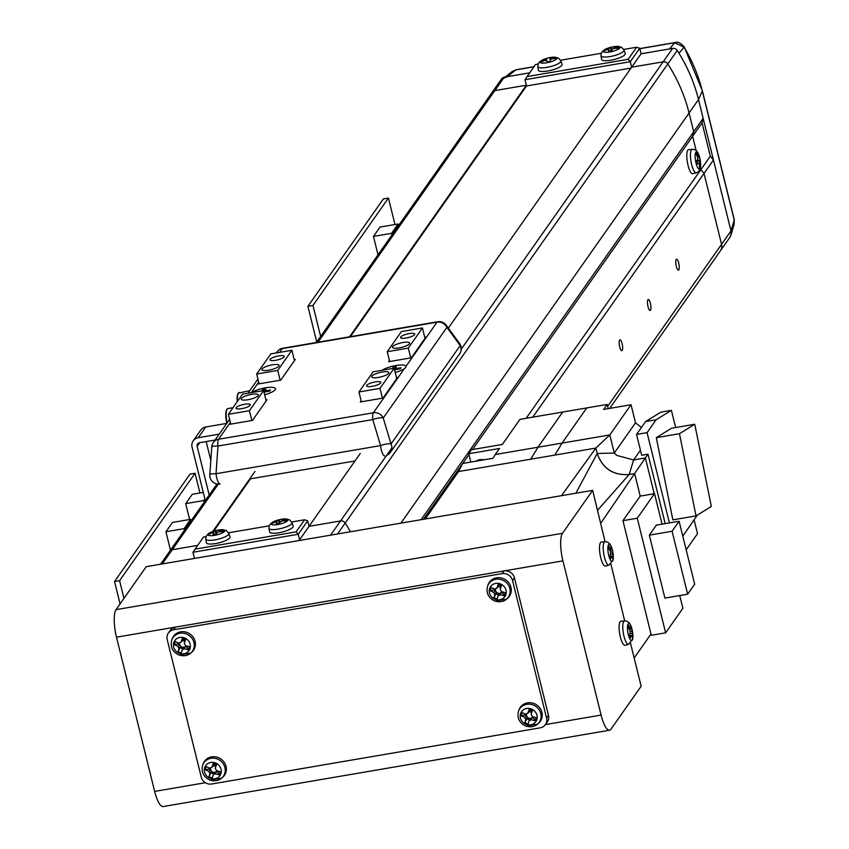 <?xml version="1.0" encoding="UTF-8"?>
<svg xmlns="http://www.w3.org/2000/svg" width="849" height="849" viewBox="0 0 849 849"><rect width="100%" height="100%" fill="white"/><g stroke="black" fill="none" stroke-linecap="round" stroke-linejoin="round"><path stroke-width="1.27" d="M307.678 520.84L298.243 534.265L296.089 531.867L304.579 519.779L307.678 520.84L309.036 526.338L340.545 520.946L309.036 526.338L299.05 540.548M391.877 447.89L340.545 520.946A4.436 4.128 35.1 0 1 345.203 523.058A161.968 150.485 35.1 0 1 350.435 531.761A161.968 150.485 35.1 0 0 345.203 523.058L337.531 533.968M216.973 483.983L169.641 551.33A4.436 4.128 35.1 0 1 172.241 549.727A4.436 4.128 -144.9 0 0 169.641 551.341L160.588 564.224M218.32 484.132L172.241 549.727L197.658 545.376L172.241 549.727L162.255 563.938M194.315 557.761L193.763 558.546M349.565 336.809L526.348 85.208L526.539 85.961L526.348 85.208L494.84 90.599A4.436 4.128 -144.9 0 0 492.25 92.212A4.436 4.128 -144.9 0 0 492.24 92.223L501.674 78.787A4.436 4.128 -144.9 0 1 504.274 77.174L529.702 72.823L507.267 76.665L503.616 78.267M526.157 418.292L700.881 169.62L704.023 173.429L721.554 244.289A8.872 8.246 35.1 0 1 720.398 250.826A8.872 8.246 -144.9 0 0 721.554 244.289L704.023 173.429L700.881 169.62L700.393 167.614L700.881 169.62L710.316 156.195L702.07 122.861L703.142 118.329L698.504 99.577A161.968 150.485 -144.9 0 0 677.247 50.505A4.436 4.128 -144.9 0 0 672.588 48.404L641.08 53.784L631.645 67.209L663.154 61.828L631.645 67.209L448.325 328.107M421.136 519.673L693.707 131.754L692.635 136.286L696.212 150.74L692.635 136.286L693.707 131.754L689.07 113.002A161.968 150.485 -144.9 0 0 667.813 63.93A4.436 4.128 -144.9 0 0 663.154 61.828A4.436 4.128 35.1 0 1 667.813 63.93A161.968 150.485 35.1 0 1 689.07 113.002L693.707 131.754L703.142 118.329M720.408 250.816L729.832 237.402A8.872 8.246 -144.9 0 0 730.989 230.864L713.457 160.005L710.316 156.195M532.769 417.167L713.457 160.005M472.511 449.556L702.07 122.861M378.431 377.423A8.872 2.239 -13.9 0 0 388.938 372.605A8.872 2.239 -13.9 0 0 382.209 372.053A8.872 2.239 -13.9 0 0 371.703 376.86A8.872 2.239 -13.9 0 0 378.431 377.423M399.189 347.888A8.872 2.239 -13.9 0 0 409.685 343.07A8.872 2.239 -13.9 0 0 402.957 342.518A8.872 2.239 -13.9 0 0 392.461 347.326A8.872 2.239 -13.9 0 0 399.189 347.888M268.624 370.206A8.872 2.239 -13.9 0 0 279.13 365.388A8.872 2.239 -13.9 0 0 272.402 364.837A8.872 2.239 -13.9 0 0 261.895 369.655A8.872 2.239 -13.9 0 0 268.624 370.206M247.876 399.741A8.872 2.239 -13.9 0 0 258.372 394.923A8.872 2.239 -13.9 0 0 251.644 394.371A8.872 2.239 -13.9 0 0 241.148 399.189A8.872 2.239 -13.9 0 0 247.876 399.741M241.604 408.666A7.323 1.847 -13.9 0 0 250.264 404.697A7.323 1.847 -13.9 0 0 244.714 404.241A7.323 1.847 -13.9 0 0 236.054 408.21A7.323 1.847 -13.9 0 0 241.604 408.666M372.159 386.348A7.323 1.847 -13.9 0 0 380.83 382.368A7.323 1.847 -13.9 0 0 375.279 381.912A7.323 1.847 -13.9 0 0 366.609 385.892A7.323 1.847 -13.9 0 0 372.159 386.348M406.119 338.019A7.323 1.847 -13.9 0 0 414.79 334.039A7.323 1.847 -13.9 0 0 409.229 333.583A7.323 1.847 -13.9 0 0 400.569 337.562A7.323 1.847 -13.9 0 0 406.119 338.019M275.564 360.337A7.323 1.847 -13.9 0 0 284.224 356.368A7.323 1.847 -13.9 0 0 278.674 355.911A7.323 1.847 -13.9 0 0 270.014 359.88A7.323 1.847 -13.9 0 0 275.564 360.337M361.377 401.789L358.947 391.973L380.002 388.375L382.432 398.181M230.811 424.107L228.381 414.291L249.447 410.693L251.866 420.51M410.725 357.907L408.305 348.101L387.24 351.698L401.397 331.556L422.452 327.958L425.02 338.327M280.17 380.235L277.74 370.419L256.685 374.016L270.831 353.884L291.886 350.276L294.454 360.645M358.947 391.973L373.093 371.83L394.148 368.233L396.716 378.601M380.002 388.375L394.148 368.233M228.381 414.291L242.538 394.159L263.593 390.551L266.162 400.919M249.447 410.693L263.593 390.551M408.305 348.101L422.452 327.958M387.24 351.698L389.67 361.515M277.74 370.419L291.886 350.276M256.685 374.016L259.115 383.833M526.348 85.208L494.84 90.599A4.436 4.128 -144.9 0 0 492.25 92.212L316.39 342.487M254.987 471.418L212.759 531.506M631.019 68.1L526.539 85.961L350.372 336.671M250.487 478.825L213.704 531.187M296.089 531.867L195.015 549.144L192.946 552.264L194.474 558.43M304.579 519.779L291.748 521.976M269.229 525.828L228.572 532.779M206.052 536.632L203.505 537.067L195.015 549.144M299.601 539.762L298.243 534.265L192.946 552.264M628.133 59.313L636.623 47.236L639.711 48.287L630.287 61.712L628.133 59.313L527.049 76.59L524.99 79.71L526.539 85.961M636.623 47.236L623.782 49.422M601.262 53.275L560.616 60.226M538.096 64.078L535.539 64.513L527.049 76.59M631.645 67.209L630.287 61.712L524.99 79.71M639.711 48.287L641.08 53.784L669.596 48.913L674.668 42.737L639.817 48.69M605.072 541.736L592.676 490.351L146.24 566.676L116.058 609.635A22.191 5.985 80.3 0 0 116.493 637.185L154.656 791.395A22.191 5.985 80.3 0 0 163.114 806.55L609.55 730.225A22.191 5.985 80.3 0 0 610.962 729.195L641.144 686.236L630.531 643.319M624.673 620.927L610.93 564.139M592.676 490.351L562.484 533.31A22.191 5.985 80.3 0 0 562.929 560.86L601.092 715.07A22.191 5.985 80.3 0 0 609.55 730.225M484.535 459.712L479.643 459.564L475.217 461.304M561.497 495.678L595.86 448.081L458.545 471.556L425.222 518.983M595.871 448.07L597.197 453.483L595.871 448.07L609.815 434.932L562.049 443.104L554.811 455.096L530.742 459.213L537.979 447.221L495.264 454.523L493.004 458.269L462.652 463.458L458.545 471.556M641.441 427.472L635.519 422.844L631.03 404.729L609.805 434.943L614.305 453.069L597.208 453.462L575.866 493.227M631.03 404.729L603.671 409.409L607.152 404.442L586.755 407.934L562.049 443.104L537.979 447.221L562.696 412.041L519.981 419.353L502.332 444.452L471.588 449.705L468.765 453.737L499.509 448.484L495.264 454.523M635.519 422.844L614.294 453.037L616.767 455.393L633.598 459.946L629.194 474.485C613.211 475.652 602.557 468.637 597.208 453.462C602.62 468.542 613.275 475.557 629.173 474.517L597.59 510.228M600.795 523.164L634.638 473.583L640.21 496.103L622.943 520.67L651.003 634.033L634.161 657.996M629.173 474.517L634.638 473.583L629.194 474.485M586.755 407.934L562.696 412.041M608.192 408.634L607.152 404.442M671.389 410.354L660.862 412.158L645.569 421.582L656.097 419.788L671.389 410.354L675.645 427.525M682.798 536.207L697.316 515.099M686.172 549.812L697.517 533.66L694.153 520.055M651.003 634.033L651.31 635.285L665.627 632.834L637.27 518.219L622.943 520.67M637.27 518.219L654.526 493.651L640.21 496.103M634.628 473.562L645.357 457.929L654.208 493.704M470.824 462.058L468.765 453.737M640.433 450.214L633.598 459.946L645.357 457.929L647.999 454.173L665.192 523.631M645.569 421.582L636.538 434.444L641.685 455.255L647.999 454.173M656.298 437.659L672.854 519.864L696.021 515.895L711.324 506.46L694.769 424.256L671.601 428.225L656.298 437.659L679.465 433.69L694.769 424.256M669.405 522.91L647.065 432.65L656.097 419.788M635.116 421.231L633.354 414.089M649.336 535.146L664.905 598.078L687.648 594.194L694.673 584.186L679.104 521.254L656.362 525.138L649.336 535.146L672.079 531.251L679.104 521.254M679.741 595.542L682.893 608.266L665.627 632.834M654.526 493.651L662.082 524.162M636.538 434.444L647.065 432.65M696.021 515.895L679.465 433.69M687.648 594.194L672.079 531.251M168.378 633.025L170.256 630.34A8.872 8.246 35.1 0 1 175.456 627.103L503.966 570.942A8.872 8.246 35.1 0 1 514.452 577.84L548.486 715.378A8.872 8.246 35.1 0 1 547.329 721.915L545.44 724.6A8.872 8.246 35.1 0 1 540.24 727.837L211.741 783.998A8.872 8.246 35.1 0 1 201.245 777.1L167.211 639.562A8.872 8.246 35.1 0 1 168.378 633.025A8.872 8.246 35.1 0 1 173.578 629.788L502.077 573.627A8.872 8.246 35.1 0 1 512.563 580.525L546.597 718.063A8.872 8.246 35.1 0 1 545.44 724.6M631.115 626.466A8.692 2.345 80.3 0 0 627.602 625.48A8.692 2.345 80.3 0 0 629.247 637.567A8.692 2.345 80.3 0 0 632.749 638.565A8.692 2.345 80.3 0 0 632.813 633.991A8.692 2.345 80.3 0 0 632.006 629.289L632.006 629.289A8.692 2.345 80.3 0 0 631.115 626.466M624.577 620.937L620.959 621.224A12.204 3.29 80.3 0 0 619.324 624.079A12.204 3.29 80.3 0 0 620.566 637.801A12.204 3.29 80.3 0 0 625.076 645.272L628.578 644.338L632.717 639.064L632.813 633.991A31.063 31.063 0 0 0 632.006 629.289C630.616 623.453 628.143 620.672 624.577 620.937A11.875 3.205 80.3 0 0 622.986 623.718A11.875 3.205 80.3 0 0 624.195 637.068A11.875 3.205 80.3 0 0 628.578 644.338M629.109 635.445A30.331 17.033 38.9 0 1 629.671 636.771A30.331 17.033 38.9 0 1 630.149 638.087A31.01 18.243 -21.5 0 0 631.285 635.37A3.852 1.04 80.3 0 0 631.762 635.657A3.852 1.04 80.3 0 0 631.953 635.551A31.01 23.645 9.6 0 1 632.473 638.745A30.331 19.623 12 0 0 632.845 636.506A31.01 23.645 -170.4 0 0 632.335 633.312A3.852 1.04 80.3 0 0 632.017 630.998A31.01 18.243 -21.5 0 0 631.762 628.515A30.331 24.345 146.7 0 0 631.295 627.167A30.331 24.345 146.7 0 0 630.722 625.862A31.01 18.243 158.5 0 1 630.977 628.345A3.852 1.04 80.3 0 0 630.467 628.069A3.852 1.04 80.3 0 0 630.308 628.154A31.01 23.645 -170.4 0 0 628.409 625.204A30.331 12.31 131.1 0 1 628.027 627.453A31.01 23.645 9.6 0 1 629.926 630.404A3.852 1.04 80.3 0 0 630.245 632.717A31.01 18.243 158.5 0 1 629.109 635.445M631.285 635.37L629.183 635.614M630.022 631.444L632.017 630.998M631.762 628.515L629.47 629.608M630.977 628.345L628.971 628.801M628.791 628.525L630.308 628.154M632.335 633.312L629.947 633.566M632.845 636.506L632.134 636.368M611.524 547.287A8.692 2.345 80.3 0 0 608.011 546.289A8.692 2.345 80.3 0 0 609.646 558.377A8.692 2.345 80.3 0 0 613.158 559.374A8.692 2.345 80.3 0 0 613.211 554.811A8.692 2.345 80.3 0 0 612.405 550.099L612.405 550.099A8.692 2.345 80.3 0 0 611.524 547.287M604.987 541.747L601.357 542.033A12.204 3.29 80.3 0 0 599.723 544.888A12.204 3.29 80.3 0 0 600.965 558.61A12.204 3.29 80.3 0 0 605.475 566.081L608.988 565.147L613.127 559.873L613.211 554.811A31.063 31.063 0 0 0 612.405 550.099C611.015 544.262 608.542 541.482 604.987 541.747A11.875 3.205 80.3 0 0 603.395 544.527A11.875 3.205 80.3 0 0 604.594 557.878A11.875 3.205 80.3 0 0 608.988 565.147M609.508 556.254A30.331 17.033 38.9 0 1 610.07 557.581A30.331 17.033 38.9 0 1 610.548 558.897A31.01 18.243 -21.5 0 0 611.683 556.18A3.852 1.04 80.3 0 0 612.161 556.466A3.852 1.04 80.3 0 0 612.362 556.371A31.01 23.645 9.6 0 1 612.872 559.555A30.331 19.623 12 0 0 613.254 557.315A31.01 23.645 -170.4 0 0 612.734 554.121A3.852 1.04 80.3 0 0 612.426 551.808A31.01 18.243 -21.5 0 0 612.171 549.324A30.331 24.345 146.7 0 0 611.694 547.976A30.331 24.345 146.7 0 0 611.131 546.671A31.01 18.243 158.5 0 1 611.386 549.165A3.852 1.04 80.3 0 0 610.866 548.879A3.852 1.04 80.3 0 0 610.707 548.974A31.01 23.645 -170.4 0 0 608.807 546.024A30.331 12.31 131.1 0 1 608.425 548.263A31.01 23.645 9.6 0 1 610.335 551.213A3.852 1.04 80.3 0 0 610.643 553.537A31.01 18.243 158.5 0 1 609.508 556.254M611.683 556.18L609.593 556.424M610.42 552.253L612.426 551.808M612.171 549.324L609.879 550.417M611.386 549.165L609.37 549.611M609.189 549.335L610.707 548.974M612.734 554.121L610.346 554.376M613.254 557.315L612.543 557.177M215.869 766.594A3.417 3.184 -144.9 0 0 213.099 765.883L213.64 764.206L216.346 765.193M213.757 773.832L210.892 772.792L211.422 771.115A3.417 3.184 -144.9 0 0 216.909 770.733M204.694 767.687A8.692 8.076 -144.9 0 0 210.35 778.384A8.692 8.076 -144.9 0 0 220.952 773.598A8.692 8.076 -144.9 0 0 215.296 762.89A8.692 8.076 -144.9 0 0 204.694 767.687M210.265 780.04A11.875 11.037 -144.9 0 0 221.727 778.109L222.746 777.217A12.204 11.334 -144.9 0 0 217.917 757.467A12.204 11.334 -144.9 0 0 203.272 763.527L202.773 764.79C200.895 771.805 203.335 776.931 210.085 780.157L221.727 778.109A11.875 11.037 -144.9 0 0 217.026 758.889A11.875 11.037 -144.9 0 0 202.773 764.79M219.275 774.84A30.331 9.774 -79.7 0 0 219.785 773.29A30.331 9.774 -79.7 0 0 220.273 771.709A31.01 11.016 -162.3 0 1 216.304 770.542A3.852 3.576 -144.9 0 0 215.222 768.494A31.01 3.205 -70 0 1 216.537 764.641A30.331 2.94 -159.4 0 0 213.258 763.442A31.01 3.205 110 0 0 211.942 767.294A3.852 3.576 -144.9 0 0 209.905 768.218A31.01 11.016 -162.3 0 1 206.254 766.605A30.331 15.378 120.6 0 0 205.713 768.175A30.331 15.378 120.6 0 0 205.246 769.735A31.01 11.016 17.7 0 0 208.907 771.338A3.852 3.576 -144.9 0 0 209.99 773.397A31.01 3.205 110 0 0 208.981 776.803A30.331 22.212 13.6 0 0 212.271 778.002A31.01 3.205 -70 0 1 213.279 774.585A3.852 3.576 -144.9 0 0 215.306 773.672A31.01 11.016 17.7 0 0 219.275 774.84L217.917 772.303L216.155 771.656L215.306 773.672M208.907 771.338L210.658 769.661L208.896 769.024L209.247 767.942M205.246 769.735L208.896 769.024M218.278 771.147L217.917 772.303M210.839 767.592A3.417 3.184 -144.9 0 0 211.422 771.115L209.99 773.397M208.981 776.803L210.892 772.792M213.279 774.585L214.712 772.303M211.942 767.294L213.099 765.883M213.258 763.442L213.64 764.206M531.739 712.587A3.417 3.184 -144.9 0 0 528.969 711.876L529.511 710.199L532.217 711.186M529.617 719.835L526.762 718.795L527.293 717.108A3.417 3.184 -144.9 0 0 532.779 716.726M520.564 713.68A8.692 8.076 -144.9 0 0 526.221 724.377A8.692 8.076 -144.9 0 0 536.823 719.591A8.692 8.076 -144.9 0 0 531.166 708.894A8.692 8.076 -144.9 0 0 520.564 713.68M526.136 726.044A11.875 11.037 -144.9 0 0 537.597 724.112L538.616 723.21A12.204 11.334 -144.9 0 0 533.788 703.46A12.204 11.334 -144.9 0 0 519.142 709.52L518.643 710.793C516.765 717.808 519.195 722.934 525.956 726.16L537.597 724.112A11.875 11.037 -144.9 0 0 532.896 704.893A11.875 11.037 -144.9 0 0 518.643 710.793M535.146 720.833A30.331 9.774 -79.7 0 0 535.655 719.294A30.331 9.774 -79.7 0 0 536.144 717.702A31.01 11.016 -162.3 0 1 532.174 716.535A3.852 3.576 -144.9 0 0 531.092 714.487A31.01 3.205 -70 0 1 532.408 710.634A30.331 2.94 -159.4 0 0 529.129 709.446A31.01 3.205 110 0 0 527.813 713.298A3.852 3.576 -144.9 0 0 525.775 714.211A31.01 11.016 -162.3 0 1 522.124 712.608A30.331 15.378 120.6 0 0 521.583 714.179A30.331 15.378 120.6 0 0 521.116 715.739A31.01 11.016 17.7 0 0 524.778 717.341A3.852 3.576 -144.9 0 0 525.86 719.39A31.01 3.205 110 0 0 524.852 722.807A30.331 22.212 13.6 0 0 528.142 723.995A31.01 3.205 -70 0 1 529.15 720.589A3.852 3.576 -144.9 0 0 531.177 719.665A31.01 11.016 17.7 0 0 535.146 720.833L533.788 718.296L532.015 717.66L531.177 719.665M524.778 717.341L526.529 715.665L524.767 715.017L525.117 713.935M521.116 715.739L524.767 715.017M534.148 717.15L533.788 718.296M526.709 713.595A3.417 3.184 -144.9 0 0 527.293 717.108L525.86 719.39M524.852 722.807L526.762 718.795M529.15 720.589L530.583 718.307M527.813 713.298L528.969 711.876M529.129 709.446L529.511 710.199M184.923 641.557A3.417 3.184 -144.9 0 0 182.153 640.846L182.694 639.17L185.4 640.157M182.811 648.795L179.946 647.755L180.487 646.078A3.417 3.184 -144.9 0 0 185.963 645.696M173.748 642.651A8.692 8.076 -144.9 0 0 179.404 653.348A8.692 8.076 -144.9 0 0 190.006 648.562A8.692 8.076 -144.9 0 0 184.35 637.864A8.692 8.076 -144.9 0 0 173.748 642.651M179.319 655.004A11.875 11.037 -144.9 0 0 190.781 653.072L191.81 652.181A12.204 11.334 -144.9 0 0 186.971 632.431A12.204 11.334 -144.9 0 0 172.326 638.49L171.827 639.753C169.949 646.779 172.389 651.894 179.15 655.12L190.781 653.072A11.875 11.037 -144.9 0 0 186.08 633.863A11.875 11.037 -144.9 0 0 171.827 639.753M188.329 649.803A30.331 9.774 -79.7 0 0 188.849 648.254A30.331 9.774 -79.7 0 0 189.338 646.673A31.01 11.016 -162.3 0 1 185.369 645.505A3.852 3.576 -144.9 0 0 184.286 643.457A31.01 3.205 -70 0 1 185.602 639.605A30.331 2.94 -159.4 0 0 182.312 638.406A31.01 3.205 110 0 0 180.996 642.258A3.852 3.576 -144.9 0 0 178.959 643.181A31.01 11.016 -162.3 0 1 175.308 641.568A30.331 15.378 120.6 0 0 174.777 643.139A30.331 15.378 120.6 0 0 174.31 644.699A31.01 11.016 17.7 0 0 177.961 646.312A3.852 3.576 -144.9 0 0 179.043 648.36A31.01 3.205 110 0 0 178.046 651.767A30.331 22.212 13.6 0 0 181.325 652.966A31.01 3.205 -70 0 1 182.333 649.559A3.852 3.576 -144.9 0 0 184.371 648.636A31.01 11.016 17.7 0 0 188.329 649.803L186.971 647.267L185.209 646.62L184.371 648.636M177.961 646.312L179.723 644.624L177.95 643.988L178.301 642.905M174.31 644.699L177.95 643.988M187.342 646.11L186.971 647.267M179.892 642.555A3.417 3.184 -144.9 0 0 180.487 646.078L179.043 648.36M178.046 651.767L179.946 647.755M182.333 649.559L183.766 647.278M180.996 642.258L182.153 640.846M182.312 638.406L182.694 639.17M500.793 587.55A3.417 3.184 -144.9 0 0 498.023 586.85L498.565 585.163L501.271 586.15M498.681 594.799L495.816 593.759L496.357 592.082A3.417 3.184 -144.9 0 0 501.833 591.7M489.618 588.644A8.692 8.076 -144.9 0 0 495.275 599.352A8.692 8.076 -144.9 0 0 505.877 594.555A8.692 8.076 -144.9 0 0 500.22 583.857A8.692 8.076 -144.9 0 0 489.618 588.644M495.19 601.007A11.875 11.037 -144.9 0 0 506.651 599.076L507.681 598.174A12.204 11.334 -144.9 0 0 502.841 578.424A12.204 11.334 -144.9 0 0 488.196 584.494L487.697 585.757C485.819 592.772 488.26 597.898 495.02 601.124L506.651 599.076A11.875 11.037 -144.9 0 0 501.95 579.856A11.875 11.037 -144.9 0 0 487.697 585.757M504.2 595.796A30.331 9.774 -79.7 0 0 504.72 594.258A30.331 9.774 -79.7 0 0 505.208 592.666A31.01 11.016 -162.3 0 1 501.239 591.509A3.852 3.576 -144.9 0 0 500.157 589.45A31.01 3.205 -70 0 1 501.472 585.598A30.331 2.94 -159.4 0 0 498.183 584.409A31.01 3.205 110 0 0 496.867 588.261A3.852 3.576 -144.9 0 0 494.829 589.174A31.01 11.016 -162.3 0 1 491.178 587.572A30.331 15.378 120.6 0 0 490.648 589.142A30.331 15.378 120.6 0 0 490.181 590.702A31.01 11.016 17.7 0 0 493.831 592.305A3.852 3.576 -144.9 0 0 494.914 594.364A31.01 3.205 110 0 0 493.916 597.77A30.331 22.212 13.6 0 0 497.196 598.959A31.01 3.205 -70 0 1 498.204 595.552A3.852 3.576 -144.9 0 0 500.231 594.64A31.01 11.016 17.7 0 0 504.2 595.796L502.841 593.26L501.08 592.623L500.231 594.64M493.831 592.305L495.583 590.628L493.821 589.981L494.171 588.898M490.181 590.702L493.821 589.981M503.213 592.114L502.841 593.26M495.763 588.559A3.417 3.184 -144.9 0 0 496.357 592.082L494.914 594.364M493.916 597.77L495.816 593.759M498.204 595.552L499.637 593.271M496.867 588.261L498.023 586.85M498.183 584.409L498.565 585.163M683.816 46.706A6.654 1.061 149 0 1 684.156 46.822A6.654 1.061 149 0 1 684.103 47.162L678.977 53.254A161.968 150.485 35.1 0 1 698.504 99.577L731 230.896L734.215 219.987L702.314 91.087A6.654 1.677 -13.9 0 0 702.356 90.747L734.258 219.647L734.162 224.189L734.215 219.987A6.654 1.677 -13.9 0 0 734.258 219.647A6.654 1.677 -13.9 0 0 734.056 219.36M729.514 237.847L730.925 235.173L731 230.896L607.64 406.406M400.877 523.143L698.504 99.577L702.314 91.087A159.389 148.097 -144.9 0 0 684.103 47.162L674.668 42.737A6.654 1.794 80.3 0 1 674.966 42.577L674.966 42.577C677.406 41.41 680.474 42.821 684.156 46.822L702.356 90.747M533.947 66.795L515.895 69.873L512.287 71.454L516.192 69.714A6.654 1.794 80.3 0 0 515.895 69.873L507.267 76.665M516.532 69.767A6.654 1.794 80.3 0 0 516.192 69.714L534.032 66.668M675.326 42.641A6.654 1.794 80.3 0 0 674.966 42.577L639.785 48.584M265.344 387.844A13.308 3.364 -13.9 0 0 251.442 392.631A13.308 3.364 -13.9 0 1 265.344 387.844A13.308 3.364 -13.9 0 1 275.193 389.638A13.308 3.364 -13.9 0 1 264.644 394.796A13.308 3.364 -13.9 0 0 275.437 388.672A13.308 3.364 -13.9 0 0 265.344 387.844M395.899 365.526A13.308 3.364 -13.9 0 0 381.997 370.313A13.308 3.364 -13.9 0 1 395.899 365.526A13.308 3.364 -13.9 0 1 405.992 366.344A13.308 3.364 -13.9 0 0 395.899 365.526M282.791 348.228A8.872 2.398 -99.7 0 0 282.229 348.642L437.023 322.174L405.992 366.344A13.308 3.364 -13.9 0 1 395.199 372.467A13.308 3.364 -13.9 0 0 404.389 368.625L373.358 412.784A8.872 8.246 35.1 0 1 383.239 417.995L391.028 444.006A8.872 2.292 163.3 0 0 380.575 445.598L372.785 419.576A8.872 2.292 -16.7 0 1 383.239 417.995L446.903 327.385A8.872 5.317 -36.2 0 0 446.245 325.263A8.872 8.872 0 0 0 437.585 321.76L282.791 348.228A8.872 8.872 0 0 0 277.029 351.868A8.872 8.246 35.1 0 1 282.229 348.642L279.597 352.377M230.567 423.099L229.729 424.288L252.471 420.404L267 399.73L265.907 399.911M361.122 400.781L360.284 401.97L383.026 398.085L397.555 377.412L396.472 377.593M389.426 360.507L388.587 361.695L411.33 357.811L425.858 337.138L424.765 337.318M258.86 382.825L258.022 384.013L280.764 380.129L295.293 359.456L294.21 359.636M386.666 455.308A8.872 8.872 0 0 0 390.466 452.241A8.872 8.246 35.1 0 0 391.633 445.693A8.872 8.246 35.1 0 0 391.028 444.006L460.211 345.543A8.872 8.246 35.1 0 1 460.816 347.23A8.872 8.246 35.1 0 1 459.649 353.778A8.872 8.872 0 0 0 459.553 343.431A8.872 5.317 143.8 0 1 460.211 345.543L446.903 327.385A8.872 8.246 35.1 0 0 437.023 322.174A8.872 2.398 -99.7 0 1 437.585 321.76M211.953 447.274A8.872 1.422 4.1 0 1 211.772 446.956A8.872 1.422 4.1 0 1 217.991 446.043L216.028 473.721A8.872 1.422 -175.9 0 0 209.809 474.644A8.872 8.872 0 0 0 220.156 484.015A8.872 2.398 -99.7 0 1 216.771 477.955A8.872 2.398 -99.7 0 1 216.028 473.721L380.575 445.598A8.872 2.398 -99.7 0 0 381.318 449.821A8.872 2.398 -99.7 0 0 384.703 455.881M199.94 492.993L195.058 473.264L189.996 474.135L114.53 581.533L120.07 603.915M195.058 473.264L119.592 580.663L114.53 581.533M123.975 598.365L119.592 580.663M203.272 492.42L192.256 494.309L185.698 503.637L189.624 519.503M185.698 503.637L203.802 500.539L204.206 502.141M203.802 500.539L204.896 498.989M165.937 531.761L184.042 528.672L190.601 519.333L172.496 522.432L165.937 531.761L170.479 550.141M184.042 528.672L184.445 530.275M190.993 520.936L190.601 519.333M394.976 224.529L388.428 198.061L383.377 198.921L307.911 306.319L316.741 341.988M388.428 198.061L312.963 305.46L307.911 306.319M320.635 336.448L312.963 305.46M373.464 236.425L391.569 233.326L398.128 223.998L380.012 227.086L373.464 236.425L378.007 254.796M391.569 233.326L391.962 234.929M398.521 225.601L398.128 223.998M215.062 440.058L199.473 442.722A3.269 3.035 -144.9 0 0 197.138 446.319L199.685 442.679M219.233 434.126L198.242 437.723A8.596 7.981 -144.9 0 0 193.201 440.854L200.746 430.114A8.596 7.981 35.1 0 1 205.787 426.983L226.779 423.386A11.759 3.173 -99.7 0 1 226.768 409.632M193.201 440.854A8.596 7.981 -144.9 0 0 192.076 447.19L205.299 500.592M210.817 460.381L206.169 441.576M209.194 495.041L197.138 446.319M216.102 530.519A8.692 2.197 -13.9 0 0 212.208 531.718A8.692 2.197 -13.9 0 0 208.185 534.106A8.692 2.197 -13.9 0 0 214.585 535.326A8.692 2.197 -13.9 0 0 224.688 531.283A8.692 2.197 -13.9 0 0 219.721 529.85A8.692 2.197 -13.9 0 0 218.289 530.063A8.692 2.197 -13.9 0 0 217.981 530.116M205.798 539.115L206.349 542.723A12.204 3.088 -13.9 0 0 215.614 543.551A12.204 3.088 -13.9 0 0 230.037 536.865L228.837 533.416L226.269 530.519L219.721 529.85A31.063 31.063 0 0 0 212.208 531.718L207.527 534.414L206.052 536.621L205.798 539.115A11.875 3.003 -13.9 0 0 214.808 539.922A11.875 3.003 -13.9 0 0 228.837 533.416M209.629 533.13A30.331 10.75 52.9 0 0 209.215 533.618A30.331 10.75 52.9 0 0 208.875 534.191A31.01 28.813 35.1 0 1 212.579 532.843A3.852 0.976 -13.9 0 0 213.81 533.076A31.01 8.373 80.3 0 0 213.11 534.997A30.331 21.798 7.1 0 1 216.442 534.424A31.01 8.373 -99.7 0 1 217.142 532.503A3.852 0.976 -13.9 0 0 219.074 531.729A31.01 28.813 35.1 0 1 223.117 531.75A30.331 3.905 -74 0 1 223.51 531.177A30.331 3.905 -74 0 1 223.871 530.689A31.01 28.813 -144.9 0 0 219.827 530.667A3.852 0.976 -13.9 0 0 218.596 530.434A31.01 8.373 -99.7 0 1 219.636 529.882A30.331 28.633 -63.2 0 0 216.304 530.455A31.01 8.373 80.3 0 0 215.264 531.007A3.852 0.976 -13.9 0 0 213.322 531.782A31.01 28.813 -144.9 0 0 209.629 533.13L210.085 533.681M214.309 534.753L214.033 533.925M213.757 533.076L213.322 531.782M219.827 530.667L219.997 531.686M218.904 531.824L218.596 530.434M215.264 531.007L216.039 534.477M216.304 530.455L216.675 533.692M214.266 534.764L213.81 533.076M279.279 519.715A8.692 2.197 -13.9 0 0 275.384 520.915A8.692 2.197 -13.9 0 0 271.351 523.302A8.692 2.197 -13.9 0 0 277.761 524.523A8.692 2.197 -13.9 0 0 287.864 520.479A8.692 2.197 -13.9 0 0 282.897 519.057A8.692 2.197 -13.9 0 0 281.454 519.259A8.692 2.197 -13.9 0 0 281.157 519.323M268.974 528.322L269.526 531.93A12.204 3.088 -13.9 0 0 278.79 532.758A12.204 3.088 -13.9 0 0 293.213 526.062L292.014 522.613L289.445 519.715L282.897 519.057A31.063 31.063 0 0 0 275.384 520.915L270.704 523.61L269.229 525.818L268.974 528.322A11.875 3.003 -13.9 0 0 277.984 529.129A11.875 3.003 -13.9 0 0 292.014 522.613M272.794 522.326A30.331 10.75 52.9 0 0 272.391 522.814A30.331 10.75 52.9 0 0 272.051 523.387A31.01 28.813 35.1 0 1 275.755 522.039A3.852 0.976 -13.9 0 0 276.976 522.273A31.01 8.373 80.3 0 0 276.286 524.194A30.331 21.798 7.1 0 1 279.618 523.621A31.01 8.373 -99.7 0 1 280.319 521.7A3.852 0.976 -13.9 0 0 282.25 520.925A31.01 28.813 35.1 0 1 286.293 520.957A30.331 3.905 -74 0 1 286.675 520.373A30.331 3.905 -74 0 1 287.036 519.896A31.01 28.813 -144.9 0 0 283.004 519.864A3.852 0.976 -13.9 0 0 281.772 519.63A31.01 8.373 -99.7 0 1 282.813 519.089A30.331 28.633 -63.2 0 0 279.47 519.652A31.01 8.373 80.3 0 0 278.44 520.204A3.852 0.976 -13.9 0 0 276.498 520.978A31.01 28.813 -144.9 0 0 272.794 522.326L273.261 522.888M276.976 522.273L277.209 523.122M276.933 522.273L276.498 520.978M283.004 519.864L283.173 520.893M282.08 521.021L281.772 519.63M278.44 520.204L279.215 523.674M279.47 519.652L279.852 522.888M611.322 47.162A8.692 2.197 -13.9 0 0 607.417 48.361A8.692 2.197 -13.9 0 0 603.395 50.76A8.692 2.197 -13.9 0 0 609.805 51.98A8.692 2.197 -13.9 0 0 619.908 47.937A8.692 2.197 -13.9 0 0 614.941 46.504A8.692 2.197 -13.9 0 0 613.498 46.716A8.692 2.197 -13.9 0 0 613.19 46.769M601.007 55.769L601.57 59.377A12.204 3.088 -13.9 0 0 610.834 60.205A12.204 3.088 -13.9 0 0 625.246 53.519L624.057 50.059L621.479 47.162L614.941 46.504A31.063 31.063 0 0 0 607.417 48.361L602.748 51.067L601.272 53.275L601.007 55.769A11.875 3.003 -13.9 0 0 610.028 56.575A11.875 3.003 -13.9 0 0 624.057 50.059M604.838 49.773A30.331 10.75 52.9 0 0 604.435 50.271A30.331 10.75 52.9 0 0 604.095 50.844A31.01 28.813 35.1 0 1 607.788 49.486A3.852 0.976 -13.9 0 0 609.02 49.72A31.01 8.373 80.3 0 0 608.33 51.64A30.331 21.798 7.1 0 1 611.662 51.078A31.01 8.373 -99.7 0 1 612.362 49.157A3.852 0.976 -13.9 0 0 614.294 48.382A31.01 28.813 35.1 0 1 618.337 48.404A30.331 3.905 -74 0 1 618.719 47.831A30.331 3.905 -74 0 1 619.08 47.342A31.01 28.813 -144.9 0 0 615.037 47.311A3.852 0.976 -13.9 0 0 613.816 47.077A31.01 8.373 -99.7 0 1 614.846 46.536A30.331 28.633 -63.2 0 0 611.513 47.109A31.01 8.373 80.3 0 0 610.473 47.65A3.852 0.976 -13.9 0 0 608.542 48.425A31.01 28.813 -144.9 0 0 604.838 49.773L605.295 50.335M609.529 51.407L609.253 50.569M608.966 49.72L608.542 48.425M615.037 47.311L615.207 48.34M614.124 48.467L613.816 47.077M610.473 47.65L611.259 51.131M611.513 47.109L611.885 50.335M609.486 51.418L609.02 49.72M546.257 58.475A8.692 2.197 -13.9 0 0 544.241 59.165A8.692 2.197 -13.9 0 0 540.038 62.232A8.692 2.197 -13.9 0 0 549.006 62.274A8.692 2.197 -13.9 0 0 556.923 58.061A8.692 2.197 -13.9 0 0 551.765 57.308L551.765 57.308A8.692 2.197 -13.9 0 0 549.664 57.636A30.331 29.683 -13.9 0 0 546.247 58.475L546.332 58.783A3.852 0.976 -13.9 0 0 544.814 59.6A31.01 30.002 166.1 0 0 541.025 61.266A30.331 3.417 50.3 0 0 541.1 61.659A30.331 3.417 50.3 0 0 541.238 62.126A31.01 30.002 -13.9 0 1 545.026 60.459A3.852 0.976 -13.9 0 0 546.745 60.47L547.159 62.157A30.331 22.838 -13.9 0 1 550.577 61.308L550.163 59.621A3.852 0.976 -13.9 0 0 551.67 58.814A31.01 30.002 -13.9 0 1 555.808 58.517A30.331 3.417 -78.1 0 0 555.713 58.04A30.331 3.417 -78.1 0 0 555.586 57.658A31.01 30.002 166.1 0 0 551.457 57.955A3.852 0.976 -13.9 0 0 549.738 57.944L550.577 61.308L549.738 57.944M537.841 66.572L538.393 70.18A12.204 3.088 -13.9 0 0 550.99 70.308A12.204 3.088 -13.9 0 0 562.08 64.312L560.881 60.863L558.313 57.965L551.765 57.308A31.063 31.063 0 0 0 544.241 59.165L539.571 61.86L538.096 64.068L537.841 66.572A11.875 3.003 -13.9 0 0 550.099 66.7A11.875 3.003 -13.9 0 0 560.881 60.863M545.111 60.47L544.814 59.6M541.025 61.266L541.609 61.935M551.457 57.955L551.606 58.868M555.586 57.658L555.384 58.528M546.332 58.783L546.745 60.47M550.163 59.621L550.577 61.308M394.615 370.111A3.863 0.976 -13.9 0 0 395.963 369.527L400.282 368.784L401.025 367.723L396.716 368.466A3.863 0.976 -13.9 0 0 395.475 368.222L396.441 366.853L393.098 367.415L392.302 368.551M396.716 368.466L396.865 369.368M393.098 367.415L393.214 368.392M395.783 369.623L395.475 368.222M264.06 392.429A3.863 0.976 -13.9 0 0 265.408 391.845L269.717 391.113L270.46 390.041L266.151 390.784A3.863 0.976 -13.9 0 0 264.909 390.551L265.875 389.171L262.543 389.744L261.747 390.869M266.151 390.784L266.299 391.697M262.543 389.744L262.649 390.72M265.228 391.941L264.909 390.551M699.894 168.611A8.692 2.345 80.3 0 0 700.499 162.414L700.499 162.414A8.692 2.345 80.3 0 0 699.725 157.808A8.692 2.345 80.3 0 0 699.693 157.702L699.693 157.702A8.692 2.345 80.3 0 0 695.851 152.279A8.692 2.345 80.3 0 0 696.021 163.072A8.692 2.345 80.3 0 0 699.894 168.611M692.275 149.36L688.656 149.636A12.204 3.29 80.3 0 0 688.03 165.375A12.204 3.29 80.3 0 0 692.763 173.695L696.276 172.761C699.725 171.827 701.136 168.378 700.499 162.414A31.063 31.063 0 0 0 699.693 157.702C698.313 151.875 695.84 149.095 692.275 149.36A11.875 3.205 80.3 0 0 691.67 164.664A11.875 3.205 80.3 0 0 696.276 172.761M696.764 152.82A30.331 3.205 140.6 0 1 696.424 153.319A30.331 3.205 140.6 0 1 696.01 153.881A31.01 28.813 35.1 0 1 697.655 157.596A3.852 1.04 80.3 0 0 697.687 159.665A31.01 7.832 166.1 0 1 696.127 161.013A30.331 21.565 60.8 0 1 696.944 164.313A31.01 7.832 -13.9 0 0 698.504 162.966A3.852 1.04 80.3 0 0 699.247 164.027A31.01 28.813 35.1 0 1 699.502 167.975A30.331 10.506 13.3 0 0 699.926 167.455A30.331 10.506 13.3 0 0 700.245 166.913A31.01 28.813 -144.9 0 0 699.99 162.966A3.852 1.04 80.3 0 0 699.958 160.896A31.01 7.832 -13.9 0 0 700.138 159.782A30.331 28.877 130.4 0 0 699.321 156.481A31.01 7.832 166.1 0 1 699.141 157.596A3.852 1.04 80.3 0 0 698.398 156.534A31.01 28.813 -144.9 0 0 696.764 152.82M697.347 156.8L698.398 156.534M699.99 162.966L698.568 163.093M700.245 166.913L699.48 166.691M696.297 161.597L699.958 160.896M700.138 159.782L696.233 160.939M699.141 157.596L697.623 157.882M698.504 162.966L696.711 163.231M619.728 346.933A5.55 1.496 -99.7 0 1 619.972 339.791A5.55 1.496 -99.7 0 1 622.084 343.58A5.55 1.496 -99.7 0 1 621.839 350.733A5.55 1.496 -99.7 0 1 619.728 346.933M648.031 306.659A5.55 1.496 -99.7 0 1 648.275 299.517A5.55 1.496 -99.7 0 1 650.387 303.305A5.55 1.496 -99.7 0 1 650.143 310.458A5.55 1.496 -99.7 0 1 648.031 306.659M676.324 266.395A5.55 1.496 -99.7 0 1 676.568 259.242A5.55 1.496 -99.7 0 1 678.68 263.031A5.55 1.496 -99.7 0 1 678.436 270.184A5.55 1.496 -99.7 0 1 676.324 266.395M330.558 535.167L340.545 520.946A4.436 4.128 35.1 0 1 345.203 523.058L677.247 50.505M360.273 453.419L309.036 526.338M468.977 454.586L462.758 463.437M462.418 463.925L423.524 519.27M318.057 342.2L504.274 77.174M461.06 349.438L672.588 48.404M562.484 533.31L116.058 609.635M562.929 560.86L116.493 637.185M601.092 715.07L545.451 724.579M205.405 782.714L154.656 791.395M175.456 627.103L173.578 629.788M503.966 570.942L502.077 573.627M514.452 577.84L512.563 580.525M548.486 715.378L546.597 718.063M211.953 446.691A8.872 8.246 35.1 0 1 213.364 442.478A8.872 8.246 35.1 0 1 218.554 439.251L373.358 412.784A8.872 2.398 -99.7 0 0 372.785 419.576L217.991 446.043A8.872 2.398 -99.7 0 1 218.554 439.251L230.397 422.409M258.69 382.135L251.293 392.652M205.787 426.983L198.242 437.723M249.776 390.657L238.145 393.193L237.264 395.942L237.232 401.704A11.759 3.173 -99.7 0 1 238.091 393.522M239.185 392.461A12.204 3.29 80.3 0 0 238.41 393.034A12.204 3.29 80.3 0 0 237.518 401.29M233.019 407.69L227.861 408.571A12.204 3.29 80.3 0 0 227.086 409.144A12.204 3.29 80.3 0 0 227.033 423.025M734.162 224.189L730.925 235.173M512.297 71.443L505.208 77.015M354.967 460.965L249.68 478.963M209.809 474.644L211.772 446.956A8.872 8.872 0 0 1 213.364 442.478L229.633 419.321M247.972 393.225L257.926 379.057M276.265 352.951L277.029 351.868M390.466 452.241L459.649 353.778M459.553 343.431L446.245 325.263M226.779 423.375L225.951 412.052L226.821 409.303L227.861 408.571M720.398 250.826L609.688 408.38"/></g></svg>
